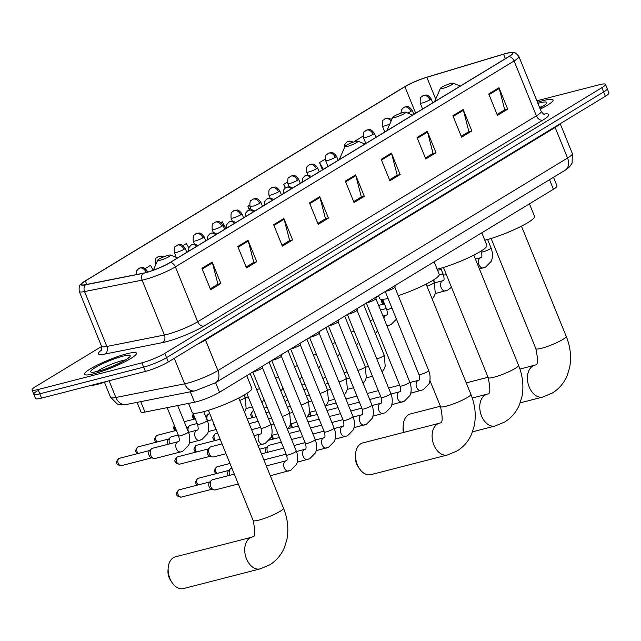 <?xml version="1.0" encoding="UTF-8"?>
<svg xmlns="http://www.w3.org/2000/svg" width="641" height="641" viewBox="0 0 641 641"><rect width="100%" height="100%" fill="white"/><g stroke="black" fill="none" stroke-linecap="round" stroke-linejoin="round"><path stroke-width="0.96" d="M553.504 177.285L557.013 185.922A17.547 2.596 157.9 0 1 553.423 189.271L219.502 392.26A17.547 2.596 157.9 0 1 194.552 402.211L144.962 412.059A17.547 2.596 157.9 0 1 140.988 411.963L137.094 402.364M37.386 390.85A17.547 2.596 -22.1 0 0 33.789 394.199L35.535 398.486A17.547 2.596 -22.1 0 0 41.553 398.109L145.403 371.419A17.547 2.596 -22.1 0 0 168.311 361.941L605.352 96.27A17.547 2.596 -22.1 0 0 608.95 92.921L607.211 88.634A17.547 2.596 -22.1 0 1 603.614 91.975A17.547 2.596 -22.1 0 0 607.211 88.634L605.465 84.34A17.547 2.596 -22.1 0 0 599.447 84.716L536.878 100.797M101.615 346.46L35.648 386.563A17.547 2.596 -22.1 0 0 32.05 389.912A17.547 2.596 -22.1 0 0 38.067 389.536L141.917 362.846A17.547 2.596 -22.1 0 0 164.825 353.367L166.572 357.654L603.614 91.975L166.572 357.654A17.547 2.596 -22.1 0 1 143.664 367.133A17.547 2.596 -22.1 0 0 166.572 357.654L168.311 361.941M38.067 389.536L39.806 393.822L143.664 367.133L39.806 393.822A17.547 2.596 -22.1 0 1 33.789 394.199A17.547 2.596 -22.1 0 0 39.806 393.822L41.553 398.109M543.424 100.557A28.076 4.15 -22.1 0 0 537.487 102.288A28.076 4.15 -22.1 0 1 543.424 100.557A28.076 4.15 -22.1 0 1 553.055 99.956A28.076 4.15 -22.1 0 0 543.424 100.557M126.87 353.776A28.076 4.15 -22.1 0 0 98.554 364.481A28.076 4.15 -22.1 0 0 84.468 374.304A28.076 4.15 -22.1 0 0 94.091 373.703A28.076 4.15 -22.1 0 0 122.407 362.99A28.076 4.15 -22.1 0 0 136.493 353.175A28.076 4.15 -22.1 0 0 126.87 353.776A28.076 4.15 -22.1 0 0 98.554 364.481A28.076 4.15 -22.1 0 0 84.468 374.304A28.076 4.15 -22.1 0 0 94.091 373.703A28.076 4.15 -22.1 0 0 122.407 362.99A28.076 4.15 -22.1 0 0 136.493 353.175A28.076 4.15 -22.1 0 0 126.87 353.776M506.045 53.515A18.717 2.764 157.9 0 1 512.463 53.115A18.717 2.764 157.9 0 1 508.633 56.688L169.921 262.586A18.717 2.764 157.9 0 1 143.304 273.194L85.75 284.628A18.717 2.764 157.9 0 1 81.519 284.532A18.717 2.764 157.9 0 1 85.349 280.958L404.912 86.703A18.717 2.764 157.9 0 1 426.842 77.289L503.538 54.221A18.717 2.764 157.9 0 1 506.045 53.515M506.318 53.347A19.19 2.836 -22.1 0 0 503.746 54.068L427.05 77.144A19.19 2.836 -22.1 0 0 404.575 86.783L85.013 281.046A19.19 2.836 -22.1 0 0 83.05 282.336A19.19 2.836 -22.1 0 0 85.429 284.812L142.975 273.378A19.19 2.836 -22.1 0 0 170.258 262.498L508.97 56.6A19.19 2.836 -22.1 0 0 509.843 52.61A19.19 2.836 -22.1 0 0 506.318 53.347M201.939 268.299L210.649 289.74L220.889 283.514L212.187 262.073L201.939 268.299M210.272 288.811L217.932 284.147L212.435 262.826A4.679 3.421 -121.3 0 0 212.187 262.073M217.595 284.356L220.889 283.514M237.795 246.505L246.497 267.946L256.745 261.72L248.035 240.279L237.795 246.505M246.12 267.017L253.788 262.361L248.283 241.032A4.679 3.421 -121.3 0 0 248.035 240.279M253.443 262.57L256.745 261.72M273.643 224.711L282.352 246.152L292.592 239.926L283.883 218.485L273.643 224.711M281.976 245.223L289.636 240.567L284.139 219.238A4.679 3.421 -121.3 0 0 283.883 218.485M289.291 240.776L292.592 239.926M309.491 202.917L318.2 224.358L328.44 218.132L319.739 196.691L309.491 202.917M317.824 223.429L325.492 218.773L319.987 197.452A4.679 3.421 -121.3 0 0 319.739 196.691M325.147 218.982L328.44 218.132M488.754 93.947L497.456 115.388L507.704 109.162L498.994 87.721L488.754 93.947M497.079 114.467L504.747 109.803L499.243 88.482A4.679 3.421 -121.3 0 0 498.994 87.721M504.403 110.012L507.704 109.162M452.899 115.741L461.608 137.182L471.848 130.956L463.147 109.515L452.899 115.741M461.232 136.253L468.892 131.597L463.395 110.276A4.679 3.421 -121.3 0 0 463.147 109.515M468.555 131.806L471.848 130.956M417.051 137.535L425.752 158.976L436 152.75L427.291 131.309L417.051 137.535M425.376 158.047L433.044 153.391L427.539 132.07A4.679 3.421 -121.3 0 0 427.291 131.309M432.699 153.6L436 152.75M381.195 159.329L389.904 180.77L400.144 174.544L391.443 153.103L381.195 159.329M389.528 179.841L397.196 175.185L391.691 153.864A4.679 3.421 -121.3 0 0 391.443 153.103M396.851 175.394L400.144 174.544M345.347 181.123L354.048 202.564L364.296 196.338L355.587 174.897L345.347 181.123M353.672 201.635L361.34 196.979L355.843 175.658A4.679 3.421 -121.3 0 0 355.587 174.897M360.995 197.188L364.296 196.338M540.267 109.138A28.076 4.15 -22.1 0 0 553.055 99.956A28.076 4.15 -22.1 0 1 540.267 109.138M164.825 353.367L601.875 87.689A17.547 2.596 -22.1 0 0 605.465 84.34M188.807 247.867L186.363 243.548L183.038 245.567M153.279 270.23L150.515 265.342L145.211 268.563M287.432 182.116L283.675 184.392L285.125 187.965M325.259 159.112L319.53 162.598L322.471 169.849M363.094 136.116L355.378 140.804L355.619 141.397A7.019 1.034 -22.1 0 0 348.984 143.864A7.019 1.034 -22.1 0 0 345.034 146.356A7.019 1.034 -22.1 0 0 347.43 146.38A7.019 1.034 -22.1 0 0 354.93 143.488A7.019 1.034 -22.1 0 0 357.902 141.132A7.019 1.034 -22.1 0 0 355.627 141.397M392.268 118.385L391.314 119.226M226.017 228.484L222.219 221.754L220.873 222.571M249.597 205.112L247.827 206.186L249.325 209.887M247.827 206.186L249.838 209.751M283.675 184.392L285.525 187.669M319.53 162.598L323.328 169.328M355.378 140.804L355.699 141.381M442.763 88.426A7.019 1.034 -22.1 0 0 450.262 85.541A7.019 1.034 -22.1 0 0 453.227 83.186A7.019 1.034 -22.1 0 0 450.952 83.45A7.019 1.034 -22.1 0 0 444.317 85.91A7.019 1.034 -22.1 0 0 440.367 88.402A7.019 1.034 -22.1 0 0 442.763 88.426M484.804 240.231A32.17 4.759 -22.1 0 0 485.974 239.934A32.17 4.759 -22.1 0 0 518.417 227.667A32.17 4.759 -22.1 0 0 534.562 216.418L529.458 203.838M403.445 432.467A10.528 7.019 -104.4 0 1 403.037 427.916L403.221 425.167A16.378 10.921 75.6 0 0 403.886 432.355M440.383 406.25L410.432 413.95A16.378 10.921 75.6 0 0 408.421 414.799A16.378 10.921 75.6 0 0 403.221 425.167M395.096 117.407A7.019 1.034 -22.1 0 0 402.596 114.515A7.019 1.034 -22.1 0 0 405.561 112.159A7.019 1.034 -22.1 0 0 403.285 112.423A7.019 1.034 -22.1 0 0 396.651 114.891A7.019 1.034 -22.1 0 0 392.701 117.383A7.019 1.034 -22.1 0 0 395.096 117.407M437.138 269.204A32.17 4.759 -22.1 0 0 438.308 268.916A32.17 4.759 -22.1 0 0 470.758 256.64A32.17 4.759 -22.1 0 0 486.896 245.391L481.792 232.811M359.2 468.299L357.71 465.983A10.528 7.019 -104.4 0 1 355.37 456.889L355.563 454.14A16.378 10.921 75.6 0 0 359.2 468.299A16.378 10.921 75.6 0 0 370.923 474.652L447.506 454.966A16.378 10.921 -104.4 0 1 433.308 443.396A16.378 10.921 -104.4 0 1 437.33 424.094A16.378 10.921 -104.4 0 1 439.349 423.244L440.095 422.94C442.683 423.22 442.827 417.772 440.519 406.594A16.378 2.42 157.9 0 0 446.136 406.242A16.378 2.42 157.9 0 0 467.521 397.396A16.378 2.42 157.9 0 0 470.871 394.271C475.149 404.872 476.271 415.376 474.244 425.776L471.736 433.781C468.595 441.104 463.723 446.817 457.105 450.927L447.506 454.966M439.349 423.244L362.766 442.923A16.378 10.921 75.6 0 0 360.755 443.78A16.378 10.921 75.6 0 0 355.563 454.14M398.269 295.637A32.17 4.759 -22.1 0 0 439.229 274.372L434.125 261.792M378.422 295.653L379.616 298.578A32.17 4.759 -22.1 0 0 388.069 298.506M171.812 582.204L170.322 579.897A10.528 7.019 -104.4 0 1 167.982 570.794L168.174 568.054A16.378 10.921 75.6 0 0 171.812 582.204A16.378 10.921 75.6 0 0 183.542 588.558L260.126 568.879A16.378 10.921 -104.4 0 1 245.928 557.301A16.378 10.921 -104.4 0 1 249.95 538.007A16.378 10.921 -104.4 0 1 251.969 537.15L252.706 536.846C255.302 537.126 255.447 531.677 253.139 520.5A16.378 2.42 157.9 0 0 258.756 520.155A16.378 2.42 157.9 0 0 280.133 511.302A16.378 2.42 157.9 0 0 283.49 508.177C287.769 518.777 288.891 529.282 286.864 539.682L284.356 547.694C281.215 555.01 276.335 560.723 269.725 564.841L260.126 568.879M251.969 537.15L175.386 556.829A16.378 10.921 75.6 0 0 173.366 557.686A16.378 10.921 75.6 0 0 168.174 568.054M160.042 260.286A7.019 1.034 -22.1 0 0 167.549 257.402A7.019 1.034 -22.1 0 0 170.514 255.038A7.019 1.034 -22.1 0 0 168.238 255.302A7.019 1.034 -22.1 0 0 161.604 257.77A7.019 1.034 -22.1 0 0 157.654 260.262A7.019 1.034 -22.1 0 0 160.042 260.286M188.542 403.405L192.228 412.483A32.17 4.759 -22.1 0 0 203.261 411.794A32.17 4.759 -22.1 0 0 235.704 399.527A32.17 4.759 -22.1 0 0 251.849 388.278L246.745 375.698M90.141 385.626A29.246 4.327 -22.1 0 0 97.544 384.304A29.246 4.327 -22.1 0 0 108.233 380.97M385.666 291.246A5.264 0.777 -22.1 0 0 386.876 291.022A5.264 0.777 -22.1 0 0 391.939 289.131A5.264 0.777 -22.1 0 0 394.832 287.264L395.345 285.365M366.748 302.744A5.264 0.777 -22.1 0 0 367.958 302.52A5.264 0.777 -22.1 0 0 373.022 300.629A5.264 0.777 -22.1 0 0 375.914 298.762L376.435 296.863M347.831 314.25A5.264 0.777 -22.1 0 0 349.049 314.018A5.264 0.777 -22.1 0 0 354.104 312.127A5.264 0.777 -22.1 0 0 356.997 310.26L357.518 308.361M328.913 325.748A5.264 0.777 -22.1 0 0 330.131 325.516A5.264 0.777 -22.1 0 0 335.195 323.625A5.264 0.777 -22.1 0 0 338.079 321.758L338.6 319.859M310.004 337.246A5.264 0.777 -22.1 0 0 311.214 337.014A5.264 0.777 -22.1 0 0 316.277 335.123A5.264 0.777 -22.1 0 0 319.17 333.256L319.683 331.357M267.626 452.29A5.264 3.509 -104.4 0 1 267.577 452.177A5.264 3.509 -104.4 0 1 268.162 445.904A5.264 3.509 -104.4 0 1 268.691 445.487A5.264 3.509 -104.4 0 1 269.34 445.215L281.295 442.138M266.071 452.69A3.806 2.532 -104.4 0 1 265.895 452.314A3.806 2.532 -104.4 0 1 266.319 447.779L268.162 445.904M291.086 348.744A5.264 0.777 -22.1 0 0 292.296 348.512A5.264 0.777 -22.1 0 0 297.36 346.621A5.264 0.777 -22.1 0 0 300.252 344.754L300.765 342.855M272.169 360.242A5.264 0.777 -22.1 0 0 273.378 360.01A5.264 0.777 -22.1 0 0 278.442 358.119A5.264 0.777 -22.1 0 0 281.335 356.252L281.856 354.353M229.79 475.285A5.264 3.509 -104.4 0 1 229.742 475.173A5.264 3.509 -104.4 0 1 230.335 468.9A5.264 3.509 -104.4 0 1 230.856 468.483A5.264 3.509 -104.4 0 1 231.505 468.21L231.866 468.114M228.236 475.686A3.806 2.532 -104.4 0 1 228.068 475.31A3.806 2.532 -104.4 0 1 228.492 470.774L230.335 468.9M253.251 371.74A5.264 0.777 -22.1 0 0 254.469 371.508A5.264 0.777 -22.1 0 0 259.525 369.617A5.264 0.777 -22.1 0 0 262.417 367.758L262.938 365.851M238.308 483.971L215.216 489.908A5.264 3.509 -104.4 0 1 213.846 489.86A5.264 3.509 -104.4 0 1 210.825 486.671A5.264 3.509 -104.4 0 1 211.418 480.397A5.264 3.509 -104.4 0 1 211.939 479.981A5.264 3.509 -104.4 0 1 212.588 479.708L234.31 474.124M213.846 489.86L211.33 489.107A3.806 2.532 -104.4 0 1 209.15 486.807A3.806 2.532 -104.4 0 1 209.575 482.272L211.418 480.397M323.008 378.799A5.264 3.509 -104.4 0 1 323.312 378.43A5.264 3.509 -104.4 0 1 324.49 377.733L325.764 377.405M304.09 390.297A5.264 3.509 -104.4 0 1 304.395 389.928A5.264 3.509 -104.4 0 1 305.573 389.231L306.847 388.903M285.173 401.795A5.264 3.509 -104.4 0 1 285.485 401.426A5.264 3.509 -104.4 0 1 286.655 400.737L287.929 400.409M266.255 413.293A5.264 3.509 -104.4 0 1 266.568 412.924A5.264 3.509 -104.4 0 1 267.738 412.235L269.02 411.907M226.025 453.732L213.613 456.929A5.264 3.509 -104.4 0 1 212.251 456.881A5.264 3.509 -104.4 0 1 209.23 453.692A5.264 3.509 -104.4 0 1 209.815 447.418A5.264 3.509 -104.4 0 1 210.993 446.729L222.034 443.892M212.251 456.881L209.735 456.128A3.806 2.532 -104.4 0 1 207.548 453.828A3.806 2.532 -104.4 0 1 207.972 449.293L209.815 447.418M434.542 282.873A5.264 3.509 -104.4 0 1 434.494 282.761A5.264 3.509 -104.4 0 1 433.925 279.708M245.383 397.861A5.264 3.509 -104.4 0 1 245.335 397.749A5.264 3.509 -104.4 0 1 244.766 394.712M207.548 420.857A5.264 3.509 -104.4 0 1 207.5 420.744A5.264 3.509 -104.4 0 1 208.093 414.471A5.264 3.509 -104.4 0 1 209.262 413.782L209.751 413.653M205.857 416.882A3.806 2.532 -104.4 0 1 206.25 416.346L208.093 414.471M188.63 432.355A5.264 3.509 -104.4 0 1 188.59 432.242A5.264 3.509 -104.4 0 1 189.175 425.977A5.264 3.509 -104.4 0 1 190.353 425.279L197.188 423.525M186.94 428.38A3.806 2.532 -104.4 0 1 187.332 427.851L189.175 425.977M169.721 443.852A5.264 3.509 -104.4 0 1 169.673 443.748A5.264 3.509 -104.4 0 1 170.258 437.474A5.264 3.509 -104.4 0 1 171.435 436.777L178.27 435.023M168.166 444.253A3.806 2.532 -104.4 0 1 167.99 443.876A3.806 2.532 -104.4 0 1 168.415 439.349L170.258 437.474M181.171 451.729A5.264 3.509 -104.4 0 1 180.722 451.897L155.138 458.475A5.264 3.509 -104.4 0 1 153.776 458.435A5.264 3.509 -104.4 0 1 150.755 455.246A5.264 3.509 -104.4 0 1 151.348 448.972A5.264 3.509 -104.4 0 1 152.518 448.275L178.102 441.705A5.264 3.509 -104.4 0 1 178.198 441.681M153.776 458.435L151.26 457.682A3.806 2.532 -104.4 0 1 149.073 455.374A3.806 2.532 -104.4 0 1 149.505 450.847L151.348 448.972M549.537 179.696L553.423 189.271M140.732 401.643L144.962 412.059M190.321 391.795L194.552 402.211M215.616 382.685L219.502 392.26M109.074 380.762L115.869 397.492A11.698 9.166 78.8 0 0 126.341 404.503L121.814 404.936L117.455 404.086L110.573 397.364A23.396 3.461 -22.1 0 0 115.869 397.492L184.64 383.831A23.396 3.461 -22.1 0 0 187.364 383.206A23.396 3.461 -22.1 0 0 217.908 370.562L567.549 158.023A23.396 3.461 -22.1 0 0 572.341 153.56L572.076 163.191L569.561 166.828L565.178 170.186L215.544 382.725A11.698 8.541 58.7 0 0 217.908 370.562L205.505 340.002A23.396 3.461 157.9 0 1 197.244 344.353M554.962 126.902A2.925 2.139 -121.3 0 0 555.138 127.471L567.549 158.023A11.698 8.541 58.7 0 1 565.178 170.186M174.28 358.311L184.64 383.831A11.698 9.166 78.8 0 0 195.112 390.842L126.341 404.503M559.545 124.114A23.396 3.461 157.9 0 1 555.138 127.471L205.505 340.002A2.925 2.139 -121.3 0 1 205.328 339.442M605.352 96.27L601.875 87.689M145.403 371.419L141.917 362.846M543.776 114.106A29.246 4.327 157.9 0 1 542.783 120.131L204.078 326.029A5.849 4.271 58.7 0 1 197.676 321.75L536.389 115.853A23.396 3.461 -22.1 0 0 541.18 111.39C543.055 113.794 544.185 114.779 544.57 114.338M204.078 326.029A29.246 4.327 157.9 0 1 165.891 341.829A29.246 4.327 157.9 0 1 162.485 342.615L104.94 354.048A29.246 4.327 157.9 0 1 101.59 350.082M167.133 334.394A23.396 3.461 -22.1 0 0 197.676 321.75L175.386 266.856A23.396 3.461 157.9 0 1 142.118 280.133L84.564 291.559A23.396 3.461 157.9 0 1 79.268 291.439L101.558 346.324A23.396 3.461 -22.1 0 0 106.855 346.452L164.408 335.019A23.396 3.461 -22.1 0 0 167.133 334.394M85.429 284.812A5.849 4.583 78.8 0 0 84.564 291.559L106.855 346.452A5.849 4.583 -101.2 0 1 104.94 354.048M142.975 273.378A5.849 4.583 78.8 0 0 142.118 280.133L164.408 335.019A5.849 4.583 -101.2 0 1 162.485 342.615M170.258 262.498A5.849 4.271 58.7 0 1 175.386 266.856L514.098 60.967A5.849 4.271 -121.3 0 0 508.97 56.6M509.843 52.61C513.401 53.387 513.169 49.718 518.889 56.504A23.396 3.461 157.9 0 1 514.098 60.967L536.389 115.853A5.849 4.271 58.7 0 0 542.783 120.131M85.349 280.958L86.759 284.428M503.538 54.221L505.348 58.684M426.842 77.289L435.704 99.115M404.912 86.703L415.672 113.193M345.643 181.852L355.843 175.658M381.491 160.058L391.691 153.864M417.347 138.264L427.539 132.07M453.195 116.47L463.395 110.276M489.051 94.676L499.243 88.482M309.787 203.646L319.987 197.452M273.939 225.44L284.139 219.238M238.091 247.234L248.283 241.032M202.236 269.028L212.435 262.826M539.826 108.057A21.337 3.157 -22.1 0 0 539.498 102.945A21.337 3.157 -22.1 0 0 537.919 103.369M542.006 106.726A17.828 2.636 -22.1 0 0 539.49 107.223M521.47 226.153L566.203 336.325A16.378 2.42 157.9 0 1 562.846 339.442A16.378 2.42 157.9 0 1 541.469 348.295A16.378 2.42 157.9 0 1 535.852 348.648C538.16 359.817 538.015 365.266 535.419 364.985L519.939 369.08M566.203 336.325C570.482 346.925 571.604 357.422 569.577 367.822L567.069 375.834C563.928 383.15 559.048 388.871 552.438 392.981L542.839 397.019A16.378 10.921 -104.4 0 1 528.641 385.441A16.378 10.921 -104.4 0 1 532.663 366.147A16.378 10.921 -104.4 0 1 534.682 365.29M473.803 255.126L518.537 365.298A16.378 2.42 157.9 0 1 515.188 368.423A16.378 2.42 157.9 0 1 493.802 377.269A16.378 2.42 157.9 0 1 488.186 377.621C490.493 388.791 490.349 394.239 487.753 393.967L472.273 398.053M518.537 365.298C522.816 375.898 523.937 386.403 521.91 396.803L519.402 404.808C516.261 412.131 511.382 417.844 504.771 421.954L495.173 425.993A16.378 10.921 -104.4 0 1 480.974 414.415A16.378 10.921 -104.4 0 1 484.997 395.12A16.378 10.921 -104.4 0 1 487.016 394.263M125.452 359.946A17.828 2.636 -22.1 0 0 122.191 360.627A17.828 2.636 -22.1 0 0 97.103 371.451M98.025 371.307A21.337 3.157 -22.1 0 0 125.876 359.777A21.337 3.157 -22.1 0 0 122.936 356.164A21.337 3.157 -22.1 0 0 95.076 367.694A21.337 3.157 -22.1 0 0 98.025 371.307M421.49 390.377A5.264 3.509 -104.4 0 1 421.041 390.545A5.264 3.509 -104.4 0 1 416.474 386.827A5.264 3.509 -104.4 0 1 417.772 380.626A5.264 3.509 -104.4 0 1 417.964 380.514A5.264 3.509 -104.4 0 1 418.421 380.345A5.264 3.509 -104.4 0 1 418.517 380.329M409.96 382.525L418.637 380.273C419.759 380.193 419.855 378.278 418.942 374.536A5.264 0.777 -22.1 0 0 420.744 374.424A5.264 0.777 -22.1 0 0 427.419 371.7A5.264 0.777 -22.1 0 0 428.693 370.578C431.505 377.589 429.222 383.879 428.781 384.047L423.252 389.728L410.721 393.197M311.67 415.929A3.806 2.532 -104.4 0 1 310.164 412.203M402.572 401.875A5.264 3.509 -104.4 0 1 402.123 402.043A5.264 3.509 -104.4 0 1 397.556 398.325A5.264 3.509 -104.4 0 1 398.854 392.124A5.264 3.509 -104.4 0 1 399.047 392.012A5.264 3.509 -104.4 0 1 399.503 391.851A5.264 3.509 -104.4 0 1 399.599 391.827M391.042 394.023L399.72 391.771C400.841 391.691 400.945 389.776 400.024 386.034A5.264 0.777 -22.1 0 0 401.827 385.922A5.264 0.777 -22.1 0 0 408.501 383.198A5.264 0.777 -22.1 0 0 409.783 382.076C412.596 389.087 410.304 395.377 409.863 395.545L404.343 401.234L391.803 404.695M292.753 427.427A3.806 2.532 -104.4 0 1 291.246 423.701M383.655 413.381A5.264 3.509 -104.4 0 1 383.206 413.541A5.264 3.509 -104.4 0 1 378.647 409.823A5.264 3.509 -104.4 0 1 379.937 403.622A5.264 3.509 -104.4 0 1 380.137 403.51A5.264 3.509 -104.4 0 1 380.586 403.349A5.264 3.509 -104.4 0 1 380.682 403.325M372.125 405.521L380.802 403.269C381.924 403.189 382.028 401.274 381.107 397.532A5.264 0.777 -22.1 0 0 382.909 397.42A5.264 0.777 -22.1 0 0 389.584 394.696A5.264 0.777 -22.1 0 0 390.866 393.574C393.678 400.585 391.387 406.875 390.954 407.043L385.425 412.732L372.886 416.193M273.835 438.925A3.806 2.532 -104.4 0 1 272.329 435.199M364.745 424.879A5.264 3.509 -104.4 0 1 364.288 425.039A5.264 3.509 -104.4 0 1 359.729 421.321A5.264 3.509 -104.4 0 1 361.019 415.12A5.264 3.509 -104.4 0 1 361.22 415.015A5.264 3.509 -104.4 0 1 361.668 414.847A5.264 3.509 -104.4 0 1 361.764 414.823M353.207 417.019L361.893 414.767C363.006 414.687 363.11 412.772 362.189 409.03A5.264 0.777 -22.1 0 0 364 408.918A5.264 0.777 -22.1 0 0 370.666 406.194A5.264 0.777 -22.1 0 0 371.948 405.072C374.761 412.083 372.477 418.373 372.036 418.541L366.508 424.23L353.968 427.691M345.828 436.377A5.264 3.509 -104.4 0 1 345.371 436.545A5.264 3.509 -104.4 0 1 340.812 432.819A5.264 3.509 -104.4 0 1 342.102 426.618A5.264 3.509 -104.4 0 1 342.302 426.513A5.264 3.509 -104.4 0 1 342.751 426.345A5.264 3.509 -104.4 0 1 342.855 426.321M334.29 428.517L342.975 426.265C344.097 426.185 344.193 424.27 343.28 420.536A5.264 0.777 -22.1 0 0 345.082 420.424A5.264 0.777 -22.1 0 0 351.757 417.692A5.264 0.777 -22.1 0 0 353.031 416.57C355.843 423.589 353.56 429.871 353.119 430.039L347.59 435.728L335.059 439.197M216.802 466.936A3.806 2.532 -104.4 0 1 217.267 466.744L216.241 467.177A3.806 2.78 58.7 0 1 216.802 466.936A3.806 2.532 -104.4 0 0 215.584 469.925A3.806 2.532 -104.4 0 0 217.091 473.427M326.91 447.875A5.264 3.509 -104.4 0 1 326.461 448.043A5.264 3.509 -104.4 0 1 321.894 444.317A5.264 3.509 -104.4 0 1 323.192 438.115A5.264 3.509 -104.4 0 1 323.385 438.011A5.264 3.509 -104.4 0 1 323.841 437.843A5.264 3.509 -104.4 0 1 323.937 437.819M315.38 440.014L324.058 437.763C325.179 437.683 325.275 435.776 324.362 432.034A5.264 0.777 -22.1 0 0 326.165 431.922A5.264 0.777 -22.1 0 0 332.839 429.19A5.264 0.777 -22.1 0 0 334.113 428.068C336.926 435.087 334.642 441.369 334.201 441.545L328.673 447.226L316.141 450.695M197.885 478.442A3.806 2.532 -104.4 0 1 198.349 478.242L197.324 478.675A3.806 2.78 58.7 0 1 197.885 478.442A3.806 2.532 -104.4 0 0 196.667 481.423A3.806 2.532 -104.4 0 0 198.173 484.925M307.992 459.373A5.264 3.509 -104.4 0 1 307.544 459.541A5.264 3.509 -104.4 0 1 302.977 455.815A5.264 3.509 -104.4 0 1 304.275 449.613A5.264 3.509 -104.4 0 1 304.467 449.509A5.264 3.509 -104.4 0 1 304.924 449.341A5.264 3.509 -104.4 0 1 305.02 449.317M296.463 451.512L305.14 449.261C306.262 449.181 306.366 447.274 305.445 443.532A5.264 0.777 -22.1 0 0 307.247 443.42A5.264 0.777 -22.1 0 0 313.922 440.696A5.264 0.777 -22.1 0 0 315.204 439.566C318.016 446.585 315.725 452.875 315.284 453.043L309.763 458.724L297.224 462.193M178.967 489.94A3.806 2.532 -104.4 0 1 179.432 489.74L178.406 490.173A3.806 2.78 58.7 0 1 178.967 489.94A3.806 2.532 -104.4 0 0 178.03 494.419A3.806 2.532 -104.4 0 0 181.331 497.104L211.842 489.259M289.075 470.871A5.264 3.509 -104.4 0 1 288.626 471.039A5.264 3.509 -104.4 0 1 284.067 467.313A5.264 3.509 -104.4 0 1 285.357 461.111A5.264 3.509 -104.4 0 1 285.557 461.007A5.264 3.509 -104.4 0 1 286.006 460.839A5.264 3.509 -104.4 0 1 286.102 460.815M266.319 465.895L286.223 460.759C287.344 460.679 287.448 458.772 286.527 455.03A5.264 0.777 -22.1 0 0 288.33 454.918A5.264 0.777 -22.1 0 0 295.004 452.193A5.264 0.777 -22.1 0 0 296.286 451.064C299.099 458.083 296.807 464.372 296.374 464.541L290.846 470.222L270.318 475.742M310.236 177.285A5.849 4.271 -121.3 0 0 305.581 175.634A5.849 4.271 58.7 0 0 304.715 175.995L308.585 175.201L311.518 176.507M376.804 358.952A5.264 0.777 -22.1 0 0 382.925 356.38A5.264 0.777 -22.1 0 0 384.199 355.258L385.209 366.099L384.288 368.727L382.092 371.964M291.326 188.783A5.849 4.271 -121.3 0 0 286.663 187.132A5.849 4.271 58.7 0 0 285.806 187.493L289.668 186.699L292.6 188.005M357.886 370.45A5.264 0.777 -22.1 0 0 364.008 367.878A5.264 0.777 -22.1 0 0 365.282 366.756L366.299 377.597L365.37 380.225L363.175 383.462M253.027 410.961A3.806 2.532 -104.4 0 1 253.499 410.761L252.474 411.202A3.806 2.78 58.7 0 1 253.027 410.961A3.806 2.532 -104.4 0 0 251.817 413.942A3.806 2.532 -104.4 0 0 253.323 417.443M272.409 200.28A5.849 4.271 -121.3 0 0 267.746 198.63A5.849 4.271 58.7 0 0 266.888 198.99L270.75 198.197L273.683 199.503M338.977 381.948A5.264 0.777 -22.1 0 0 345.09 379.376A5.264 0.777 -22.1 0 0 346.372 378.254L347.382 389.095L346.452 391.723L344.257 394.96M253.491 211.778A5.849 4.271 -121.3 0 0 248.836 210.128A5.849 4.271 58.7 0 0 247.971 210.488L251.841 209.695L254.765 211.001M320.059 393.454A5.264 0.777 -22.1 0 0 326.173 390.874A5.264 0.777 -22.1 0 0 327.455 389.752L328.464 400.593L327.543 403.229L325.34 406.458M215.2 433.957A3.806 2.532 -104.4 0 1 215.664 433.765L214.639 434.197A3.806 2.78 58.7 0 1 215.2 433.957A3.806 2.532 -104.4 0 0 213.99 436.946A3.806 2.532 -104.4 0 0 215.488 440.447M234.574 223.276A5.849 4.271 -121.3 0 0 229.919 221.626A5.849 4.271 58.7 0 0 229.053 221.986L232.923 221.193L235.856 222.507M301.142 404.952A5.264 0.777 -22.1 0 0 307.255 402.38A5.264 0.777 -22.1 0 0 308.537 401.25L309.547 412.091L308.625 414.727L306.43 417.964M196.282 445.455A3.806 2.532 -104.4 0 1 196.755 445.263L195.721 445.695A3.806 2.78 58.7 0 1 196.282 445.455A3.806 2.532 -104.4 0 0 195.072 448.444A3.806 2.532 -104.4 0 0 196.579 451.945M215.656 234.782A5.849 4.271 -121.3 0 0 211.001 233.124A5.849 4.271 58.7 0 0 210.136 233.484L214.006 232.691L216.938 234.005M282.224 416.45A5.264 0.777 -22.1 0 0 288.346 413.878A5.264 0.777 -22.1 0 0 289.62 412.748L290.629 423.589L289.708 426.225L287.513 429.462M177.365 456.961A3.806 2.532 -104.4 0 1 177.837 456.761L176.804 457.193A3.806 2.78 58.7 0 1 177.365 456.961A3.806 2.532 -104.4 0 0 176.435 461.44A3.806 2.532 -104.4 0 0 179.728 464.124L210.24 456.28M196.747 246.28A5.849 4.271 -121.3 0 0 192.084 244.622A5.849 4.271 58.7 0 0 191.226 244.982L195.088 244.189L198.021 245.503M263.499 444.053A5.264 3.509 -104.4 0 1 263.05 444.221A5.264 3.509 -104.4 0 1 258.668 440.992A5.264 3.509 -104.4 0 1 259.974 434.189A5.264 3.509 -104.4 0 1 260.43 434.021A5.264 3.509 -104.4 0 1 260.526 433.997M254.044 435.664L260.647 433.941C261.768 433.861 261.873 431.954 260.951 428.212A5.264 0.777 -22.1 0 0 262.754 428.1A5.264 0.777 -22.1 0 0 269.428 425.376A5.264 0.777 -22.1 0 0 270.702 424.254C273.515 431.265 271.231 437.555 270.79 437.723L265.27 443.404L258.043 445.511M429.871 99.828A5.849 0.865 -22.1 0 0 431.064 98.714C426.433 93.081 426.329 95.757 425.328 95.076L422.611 95.918A5.849 4.271 58.7 0 1 423.469 95.557A5.849 4.271 -121.3 0 1 429.871 99.828A5.849 0.865 -22.1 0 1 422.235 102.993A5.849 0.865 -22.1 0 1 420.224 103.113C419.903 94.764 421.297 98.257 422.611 95.918M483.827 267.754A5.264 3.509 -104.4 0 1 483.378 267.922A5.264 3.509 -104.4 0 1 478.995 264.693A5.264 3.509 -104.4 0 1 480.301 257.89A5.264 3.509 -104.4 0 1 480.758 257.722A5.264 3.509 -104.4 0 1 480.854 257.698M475.414 259.092L480.974 257.642C482.096 257.562 482.2 255.655 481.279 251.913A5.264 0.777 -22.1 0 0 483.082 251.801A5.264 0.777 -22.1 0 0 489.756 249.077A5.264 0.777 -22.1 0 0 491.03 247.947C493.842 254.966 491.559 261.256 491.118 261.424L485.598 267.105L479.412 268.94M410.953 111.326A5.849 0.865 -22.1 0 0 412.147 110.212C407.516 104.587 407.412 107.263 406.41 106.574L403.694 107.416A5.849 4.271 58.7 0 1 404.551 107.055A5.849 4.271 -121.3 0 1 410.953 111.326A5.849 0.865 -22.1 0 1 407.596 112.992M391.074 121.109A5.849 4.271 -121.3 0 0 385.642 118.553A5.849 4.271 58.7 0 0 384.776 118.914L388.646 118.12L391.747 119.579M446 290.75A5.264 3.509 -104.4 0 1 445.543 290.918A5.264 3.509 -104.4 0 1 441.16 287.689A5.264 3.509 -104.4 0 1 442.474 280.886A5.264 3.509 -104.4 0 1 442.923 280.718A5.264 3.509 -104.4 0 1 443.019 280.694M434.462 282.897L443.147 280.638C444.261 280.558 444.365 278.651 443.444 274.909A5.264 0.777 -22.1 0 0 445.255 274.797A5.264 0.777 -22.1 0 0 446.312 274.492M384.135 303.978A3.806 2.532 -104.4 0 1 382.677 299.507M384.776 131.974L382.397 126.109A5.849 0.865 -22.1 0 0 384.4 125.989A5.849 0.865 -22.1 0 0 389.824 123.977M373.118 134.322A5.849 0.865 -22.1 0 0 374.32 133.208C369.689 127.583 369.577 130.259 368.575 129.57L365.859 130.411A5.849 4.271 58.7 0 1 366.724 130.051A5.849 4.271 -121.3 0 1 373.118 134.322A5.849 0.865 -22.1 0 1 365.482 137.486A5.849 0.865 -22.1 0 1 363.479 137.607C363.159 129.266 364.553 132.759 365.859 130.411M426.962 286.118A5.264 0.777 -22.1 0 0 433.004 283.57A5.264 0.777 -22.1 0 0 434.286 282.449L435.295 293.282L434.374 295.918L432.226 299.099M351.837 142.647A5.849 4.271 -121.3 0 0 347.807 141.549A5.849 4.271 58.7 0 0 346.941 141.909L349.666 141.068L353.319 142.102M335.291 157.325A5.849 0.865 -22.1 0 0 336.485 156.204C331.854 150.579 331.75 153.255 330.748 152.566L328.032 153.407A5.849 4.271 58.7 0 1 328.889 153.047A5.849 4.271 -121.3 0 1 335.291 157.325A5.849 0.865 -22.1 0 1 327.655 160.482A5.849 0.865 -22.1 0 1 325.644 160.611C325.324 152.262 326.718 155.755 328.032 153.407M383.911 318.361A5.264 3.509 -104.4 0 1 385.722 315.38A5.264 3.509 -104.4 0 1 386.178 315.22A5.264 3.509 -104.4 0 1 386.275 315.196M382.965 316.045L386.395 315.14C387.517 315.06 387.621 313.145 386.699 309.403A5.264 0.777 -22.1 0 0 388.502 309.291A5.264 0.777 -22.1 0 0 391.963 308.105M389.247 325.243A5.264 3.509 -104.4 0 1 388.799 325.412A5.264 3.509 -104.4 0 1 386.595 324.987M316.374 168.823A5.849 0.865 -22.1 0 0 317.567 167.702C312.944 162.077 312.832 164.753 311.83 164.064L309.114 164.905A5.849 4.271 58.7 0 1 309.972 164.545A5.849 4.271 -121.3 0 1 316.374 168.823A5.849 0.865 -22.1 0 1 308.738 171.98A5.849 0.865 -22.1 0 1 306.735 172.109C306.406 163.759 307.8 167.253 309.114 164.905M370.145 320.636A5.264 0.777 -22.1 0 0 373.046 319.603M297.456 180.321A5.849 0.865 -22.1 0 0 298.658 179.208C294.027 173.575 293.915 176.251 292.913 175.562L290.197 176.403A5.849 4.271 58.7 0 1 291.062 176.043A5.849 4.271 -121.3 0 1 297.456 180.321A5.849 0.865 -22.1 0 1 289.82 183.478A5.849 0.865 -22.1 0 1 287.817 183.606C287.488 175.257 288.891 178.751 290.197 176.403M351.228 332.134A5.264 0.777 -22.1 0 0 354.136 331.101M278.539 191.819A5.849 0.865 -22.1 0 0 279.74 190.706C275.109 185.073 275.005 187.749 274.003 187.06L271.279 187.901A5.849 4.271 58.7 0 1 272.145 187.541A5.849 4.271 -121.3 0 1 278.539 191.819A5.849 0.865 -22.1 0 1 270.903 194.976A5.849 0.865 -22.1 0 1 268.9 195.104C268.579 186.755 269.973 190.249 271.279 187.901M332.31 343.632A5.264 0.777 -22.1 0 0 335.219 342.606M259.629 203.317A5.849 0.865 -22.1 0 0 260.823 202.203C256.192 196.571 256.088 199.247 255.086 198.558L252.362 199.407A5.849 4.271 58.7 0 1 253.227 199.039A5.849 4.271 -121.3 0 1 259.629 203.317A5.849 0.865 -22.1 0 1 251.993 206.474A5.849 0.865 -22.1 0 1 249.982 206.602C249.661 198.253 251.056 201.747 252.362 199.407M313.393 355.138A5.264 0.777 -22.1 0 0 316.301 354.104M240.712 214.815A5.849 0.865 -22.1 0 0 241.905 213.701C237.274 208.069 237.17 210.745 236.168 210.056L233.452 210.905A5.849 4.271 58.7 0 1 234.31 210.536A5.849 4.271 -121.3 0 1 240.712 214.815A5.849 0.865 -22.1 0 1 233.076 217.98A5.849 0.865 -22.1 0 1 231.064 218.1C230.744 209.751 232.138 213.245 233.452 210.905M294.483 366.636A5.264 0.777 -22.1 0 0 297.384 365.602M221.794 226.313A5.849 0.865 -22.1 0 0 222.988 225.199C218.365 219.567 218.252 222.243 217.251 221.562L214.535 222.403A5.849 4.271 58.7 0 1 215.392 222.042A5.849 4.271 -121.3 0 1 221.794 226.313A5.849 0.865 -22.1 0 1 214.158 229.478A5.849 0.865 -22.1 0 1 212.155 229.598C211.826 221.249 213.221 224.743 214.535 222.403M275.566 378.134A5.264 0.777 -22.1 0 0 278.466 377.1M202.876 237.811A5.849 0.865 -22.1 0 0 204.078 236.697C199.447 231.072 199.335 233.749 198.333 233.06L195.617 233.901A5.849 4.271 58.7 0 1 196.483 233.54A5.849 4.271 -121.3 0 1 202.876 237.811A5.849 0.865 -22.1 0 1 195.241 240.976A5.849 0.865 -22.1 0 1 193.237 241.096C192.909 232.755 194.311 236.241 195.617 233.901M256.648 389.632A5.264 0.777 -22.1 0 0 259.557 388.598M194.976 418.966A3.806 2.532 -104.4 0 1 193.526 414.495M183.959 249.309A5.849 0.865 -22.1 0 0 185.161 248.195C180.53 242.57 180.425 245.247 179.424 244.558L176.7 245.399A5.849 4.271 58.7 0 1 177.565 245.038A5.849 4.271 -121.3 0 1 183.959 249.309A5.849 0.865 -22.1 0 1 176.323 252.474A5.849 0.865 -22.1 0 1 174.32 252.594C173.999 244.253 175.394 247.746 176.7 245.399M239.742 400.449A5.264 0.777 -22.1 0 0 243.852 398.558A5.264 0.777 -22.1 0 0 245.126 397.436L246.136 408.269L244.517 412.195M176.059 430.464A3.806 2.532 -104.4 0 1 174.608 425.993M156.853 435.479A3.806 2.532 -104.4 0 1 157.317 435.279L156.292 435.712A3.806 2.78 58.7 0 1 156.853 435.479A3.806 2.532 -104.4 0 0 155.643 438.46A3.806 2.532 -104.4 0 0 157.141 441.961M162.381 257.418A5.849 4.271 -121.3 0 0 158.648 256.536A5.849 4.271 58.7 0 0 157.782 256.897L160.506 256.055L163.751 256.833M215.472 427.739A5.264 3.509 -104.4 0 1 214.174 425.672A5.264 3.509 -104.4 0 1 213.605 423.148M155.683 264.781L155.402 264.1A5.849 0.865 -22.1 0 0 155.923 264.236M137.935 446.977A3.806 2.532 -104.4 0 1 138.408 446.777L137.374 447.21A3.806 2.78 58.7 0 1 137.935 446.977A3.806 2.532 -104.4 0 0 136.725 449.958A3.806 2.532 -104.4 0 0 138.232 453.459M146.132 272.313A5.849 0.865 -22.1 0 0 147.326 271.191C142.695 265.566 142.59 268.242 141.589 267.553L138.873 268.395A5.849 4.271 58.7 0 1 139.73 268.034A5.849 4.271 -121.3 0 1 146.132 272.313A5.849 0.865 -22.1 0 1 145.427 272.713M200.088 440.231A5.264 3.509 -104.4 0 1 199.639 440.399A5.264 3.509 -104.4 0 1 195.257 437.17A5.264 3.509 -104.4 0 1 196.563 430.367A5.264 3.509 -104.4 0 1 197.019 430.199A5.264 3.509 -104.4 0 1 197.116 430.183M188.558 432.379L197.236 430.127C198.357 430.047 198.462 428.132 197.54 424.39A5.264 0.777 -22.1 0 0 199.343 424.278A5.264 0.777 -22.1 0 0 206.017 421.554A5.264 0.777 -22.1 0 0 207.299 420.432C210.112 427.443 207.82 433.733 207.38 433.901L201.859 439.582L189.319 443.051M119.018 458.475A3.806 2.532 -104.4 0 1 119.49 458.275L118.457 458.708A3.806 2.78 58.7 0 1 119.018 458.475A3.806 2.532 -104.4 0 0 118.088 462.954A3.806 2.532 -104.4 0 0 121.381 465.638L151.765 457.834M177.653 441.865A5.264 3.509 -104.4 0 1 178.102 441.705L178.318 441.625C179.44 441.545 179.544 439.63 178.623 435.888A5.264 0.777 -22.1 0 0 180.425 435.776A5.264 0.777 -22.1 0 0 187.1 433.052A5.264 0.777 -22.1 0 0 188.382 431.93C191.194 438.941 188.903 445.231 188.47 445.399L182.941 451.088L180.722 451.897A5.264 3.509 -104.4 0 1 176.339 448.668A5.264 3.509 -104.4 0 1 177.653 441.865M215.544 382.725L195.112 390.842M572.341 153.56L560.218 123.705M110.573 397.364L104.443 382.268M83.05 282.336C81.639 284.42 78.378 283.346 79.268 291.439M32.05 389.912L33.789 394.199M518.889 56.504L541.18 111.39M101.558 346.324C101.895 349.353 101.767 350.851 101.182 350.803M544.786 105.004L539.802 107.992M542.839 397.019L520.18 402.844M453.227 83.186L460.286 86.07M440.367 88.402L434.574 101.703M488.049 377.277L466.247 382.877M491.118 238.476L535.852 348.648M495.173 425.993L472.521 431.818M405.561 112.159L412.62 115.043M392.701 117.383L386.908 130.676M443.452 267.449L488.186 377.621M426.137 284.099L470.871 394.271M357.902 141.132L364.961 144.025M345.034 146.356L339.241 159.657M429.911 380.45L440.519 406.594M238.756 398.013L283.49 508.177M170.514 255.038L177.573 257.93M157.654 260.262L153.319 270.214M208.405 410.336L253.139 520.5M128.232 358.223L128.464 357.742C131.758 356.877 110.396 368.647 98.458 371.123L93.907 372.157M394.84 287.208L428.693 370.578M385.225 291.511L418.942 374.536M399.672 385.169L388.606 388.013M378.318 390.657L367.245 393.502M356.957 396.146L345.892 398.99M326.093 405.585L336.156 402.997M310.781 416.161L309.066 413.677M375.93 298.706L409.783 382.076M366.315 303.017L400.024 386.034M380.754 396.667L369.689 399.511M359.401 402.155L348.335 405M338.039 407.644L326.974 410.488M307.175 417.083L317.239 414.503M291.863 427.659L290.149 425.175M357.013 310.204L390.866 393.574M347.398 314.515L381.107 397.532M361.836 408.165L350.771 411.009M340.483 413.653L329.418 416.498M319.13 419.142L308.057 421.986M288.266 428.581L298.321 426.001M272.954 439.157L271.231 436.673M338.095 321.71L371.948 405.072M328.48 326.013L362.189 409.03M342.927 419.663L331.854 422.507M321.566 425.151L310.5 427.996M300.212 430.64L289.147 433.484M269.348 440.079L279.412 437.499M319.178 333.208L353.031 416.57M309.563 337.511L343.28 420.536M324.009 431.161L312.944 434.005M302.648 436.649L291.583 439.494M259.557 449.237L266.696 447.402M300.268 344.706L334.113 428.068M290.645 349.008L324.362 432.034M305.092 442.659L294.027 445.503M283.739 448.147L261.44 453.876M217.267 466.744L229.983 463.475M216.201 473.651L215.015 472.481L214.415 470.518L216.241 467.177M281.351 356.204L315.204 439.566M271.736 360.506L305.445 443.532M286.174 454.157L263.884 459.885M198.349 478.242L228.861 470.398M197.284 485.149L196.098 483.979L195.497 482.016L197.324 478.675M262.433 367.702L296.286 451.064M252.818 372.004L286.527 455.03M179.432 489.74L209.944 481.896M181.331 497.104C178.222 496.719 176.7 495.854 176.74 494.515C176.011 494.083 176.563 492.633 178.406 490.173M363.647 304.635L384.199 355.258M368.479 366.428L365.458 367.205M347.118 371.916L344.113 372.693M372.477 376.275L366.227 377.878M301.951 385.041L304.964 384.263M302.047 182.268L302.472 178.478L304.715 175.995M344.73 316.133L365.282 366.756M349.561 377.926L346.549 378.703M328.208 383.414L325.195 384.191M353.56 387.773L347.31 389.375M283.034 396.539L286.046 395.761M283.13 193.766L283.562 189.976L285.806 187.493M325.812 327.631L346.372 378.254M330.644 389.424L327.631 390.201M309.291 394.92L306.278 395.689M334.642 399.271L328.392 400.881M264.124 408.037L267.129 407.259M252.434 417.676L251.248 416.506L250.647 414.543L252.474 411.202M264.212 205.264L264.645 201.474L266.888 198.99M306.895 339.129L327.455 389.752M311.726 400.929L308.714 401.699M290.373 406.418L287.36 407.187M315.725 410.769L309.475 412.379M247.282 418.998L256.272 416.69M245.303 216.762L245.727 212.972L247.971 210.488M287.985 350.627L308.537 401.25M292.817 412.427L289.796 413.197M271.455 417.916L268.451 418.685M258.155 421.329L249.165 423.645M296.815 422.267L290.557 423.877M215.664 433.765L217.708 433.236M214.607 440.671L213.413 439.502L212.812 437.539L214.639 434.197M226.385 228.26L226.81 224.47L229.053 221.986M269.068 362.125L289.62 412.748M273.899 423.925L270.879 424.703M260.599 427.339L251.609 429.654M277.898 433.765L271.648 435.375M196.755 445.263L220.143 439.245M195.689 452.169L194.503 451L193.894 449.037L195.721 445.695M207.468 239.758L207.9 235.968L210.136 233.484M250.15 373.623L270.702 424.254M246.825 393.43L260.951 428.212M177.837 456.761L208.349 448.916M179.728 464.124C176.628 463.739 175.097 462.874 175.145 461.536C174.408 461.103 174.961 459.653 176.804 457.193M188.55 251.256L188.983 247.466L191.226 244.982M487.601 239.502L491.03 247.947M432.731 102.824L431.064 98.714M480.958 251.128L481.279 251.913M437.595 270.326L441.208 269.396M422.603 108.978L420.224 103.113M443.091 274.036L439.213 275.037M413.822 114.322L412.147 110.212M400.929 113.145L401.45 109.899L403.694 107.416M435.223 293.57L447.763 290.101L451.48 287.224M440.744 268.25L443.444 274.909M383.246 304.203L381.619 302.071L381.82 299.355M382.397 126.109C382.068 117.768 383.47 121.261 384.776 118.914M433.324 280.085L434.286 282.449M375.987 137.318L374.32 133.208M378.639 305.388L384.464 303.89M365.859 143.472L363.479 137.607M386.347 308.537L380.522 310.028M344.265 148.135L344.706 144.393L346.941 141.909M386.964 325.884L391.018 324.602L396.442 319.13M338.152 160.314L336.485 156.204M382.613 299.339L386.699 309.403M328.032 166.468L325.644 160.611M375.426 333.649L377.525 330.628M319.242 171.812L317.567 167.702M307.968 175.145L306.735 172.109M356.508 345.146L358.607 342.126M300.325 183.31L298.658 179.208M289.051 186.643L287.817 183.606M337.599 356.644L339.69 353.624M281.407 194.808L279.74 190.706M270.133 198.141L268.9 195.104M318.681 368.142L320.772 365.122M262.49 206.306L260.823 202.203M251.216 209.639L249.982 206.602M299.764 379.648L301.863 376.62M243.58 217.812L241.905 213.701M232.298 221.137L231.064 218.1M280.846 391.146L282.945 388.117M224.662 229.31L222.988 225.199M213.389 232.635L212.155 229.598M261.929 402.644L264.028 399.615M248.323 397.108L245.303 397.885M205.745 240.808L204.078 236.697M252.314 406.947L246.064 408.557M194.087 419.19L192.46 417.059L193.149 413.565M194.471 244.141L193.237 241.096M244.165 395.064L245.126 397.436M186.827 252.306L185.161 248.195M184.239 421.722L195.305 418.877M205.593 416.233L206.618 415.969M175.177 430.688L173.543 428.557L174.232 425.063M176.267 257.394L174.32 252.594M212.195 419.663L207.476 420.881M216.193 429.51L208.237 431.553M157.317 435.279L176.387 430.375M186.675 427.731L187.709 427.467M156.26 442.186L155.066 441.016L154.465 439.053L156.292 435.712M155.402 264.1C155.082 255.751 156.476 259.244 157.782 256.897M203.742 411.674L207.299 420.432M147.686 272.08L147.326 271.191M192.933 413.044L197.54 424.39M138.408 446.777L168.791 438.965M137.342 453.684L136.156 452.514L135.547 450.559L137.374 447.21M136.188 274.612L136.629 270.879L138.873 268.395M177.677 405.561L188.382 431.93M167.157 407.652L178.623 435.888M119.49 458.275L149.874 450.463M121.381 465.638C118.281 465.254 116.75 464.388 116.798 463.058C116.061 462.626 116.614 461.175 118.457 458.708"/></g></svg>
